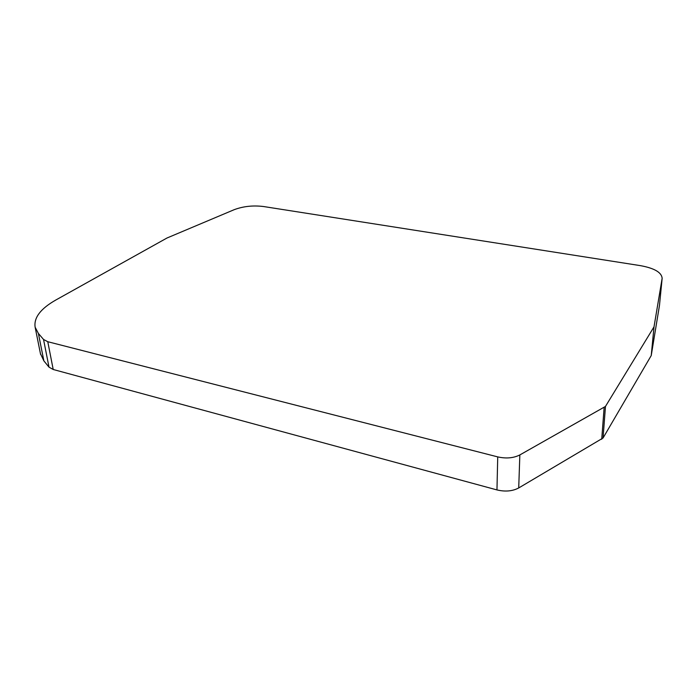 <?xml version="1.0" encoding="UTF-8"?>
<svg xmlns="http://www.w3.org/2000/svg" width="697" height="697" viewBox="0 0 697 697"><rect width="100%" height="100%" fill="white"/><g stroke="black" fill="none" stroke-linecap="round" stroke-linejoin="round"><path stroke-width="1.05" d="M263.562 206.53L640.421 265.644C654.37 268.197 661.61 272.414 662.15 278.295L654.013 326.849L605.475 406.421L519.849 454.932C513.523 458.121 506.144 458.774 497.728 456.892L47.771 341.713L43.545 339.474L49.008 367.153L43.867 360.863L38.387 333.436L35.138 327.224C33.683 317.727 40.609 308.64 55.917 299.963L166.992 238.008L234.166 209.692C243.262 206.286 253.063 205.232 263.562 206.53M38.387 333.436L43.545 339.474M662.115 278.573L659.484 305.338L662.15 278.295M40.435 353.64L43.867 360.863M654.013 326.849L651.233 355.557L603.062 437.995L518.716 487.952C512.487 491.237 505.238 491.89 496.961 489.921L53.207 369.488L49.008 367.153M659.484 305.338L651.233 355.557M53.207 369.488L47.771 341.713M497.728 456.892L496.961 489.921M518.716 487.952L519.849 454.932M604.125 407.64L601.729 439.249M603.062 437.995L605.475 406.421M40.592 354.398L35.138 327.224"/></g></svg>
